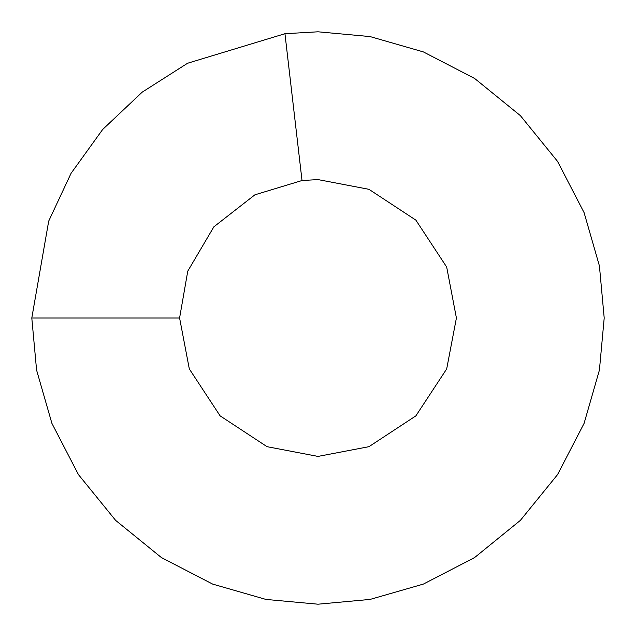 <?xml version="1.0" encoding="UTF-8"?>
<svg xmlns="http://www.w3.org/2000/svg" width="636" height="636" viewBox="0 0 636 636"><rect width="100%" height="100%" fill="white"/><g stroke="black" fill="none" stroke-linecap="round" stroke-linejoin="round"><path stroke-width="0.95" d="M604.2 318L599.422 370.08L584.102 423.345L557.549 474.615L520.375 520.375L474.615 557.549L423.345 584.102L370.08 599.422L318 604.2L265.92 599.422L212.655 584.102L161.385 557.549L115.625 520.375L78.451 474.615L51.898 423.345L36.578 370.08L31.8 318L48.694 221.129L71.065 173.318L102.674 129.466L142.233 92.133L187.58 63.242L284.952 33.716L318 31.8L370.08 36.578L423.345 51.898L474.615 78.451L520.375 115.625L557.549 161.385L584.102 212.655L599.422 265.92L604.2 318M302.02 180.521L318 179.591L368.944 189.313L415.872 220.128L446.687 267.056L456.41 318L446.687 368.944L415.872 415.872L368.944 446.687L318 456.41L267.056 446.687L220.128 415.872L189.313 368.944L179.591 318L187.763 271.151L213.871 226.821L254.925 194.799L302.02 180.521L284.952 33.716M31.8 318L179.591 318"/></g></svg>
